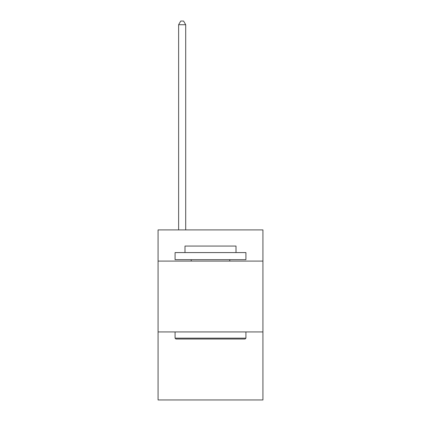 <?xml version="1.0" encoding="UTF-8"?>
<svg xmlns="http://www.w3.org/2000/svg" width="421" height="421" viewBox="0 0 421 421"><rect width="100%" height="100%" fill="white"/><g stroke="black" fill="none" stroke-linecap="round" stroke-linejoin="round"><path stroke-width="0.63" d="M262.93 261.088L262.93 229.913L158.07 229.913L158.07 261.088L262.93 261.088L262.93 399.95L158.07 399.95L158.07 261.088M262.93 331.937L158.07 331.937M175.925 339.021L175.078 338.168L245.922 338.168L245.075 339.021L175.925 339.021M245.922 252.584L245.922 259.668L175.078 259.668L175.078 252.584L245.922 252.584M184.993 252.584L184.993 246.064L236.007 246.064L236.007 252.584M245.922 331.937L245.922 338.168M175.078 331.937L175.078 338.168M229.771 259.668L229.771 261.088M191.229 259.668L191.229 261.088M185.703 229.913L185.703 24.734L178.62 24.734L178.62 229.913M178.62 24.734L180.746 21.05L183.577 21.05L185.703 24.734"/></g></svg>
